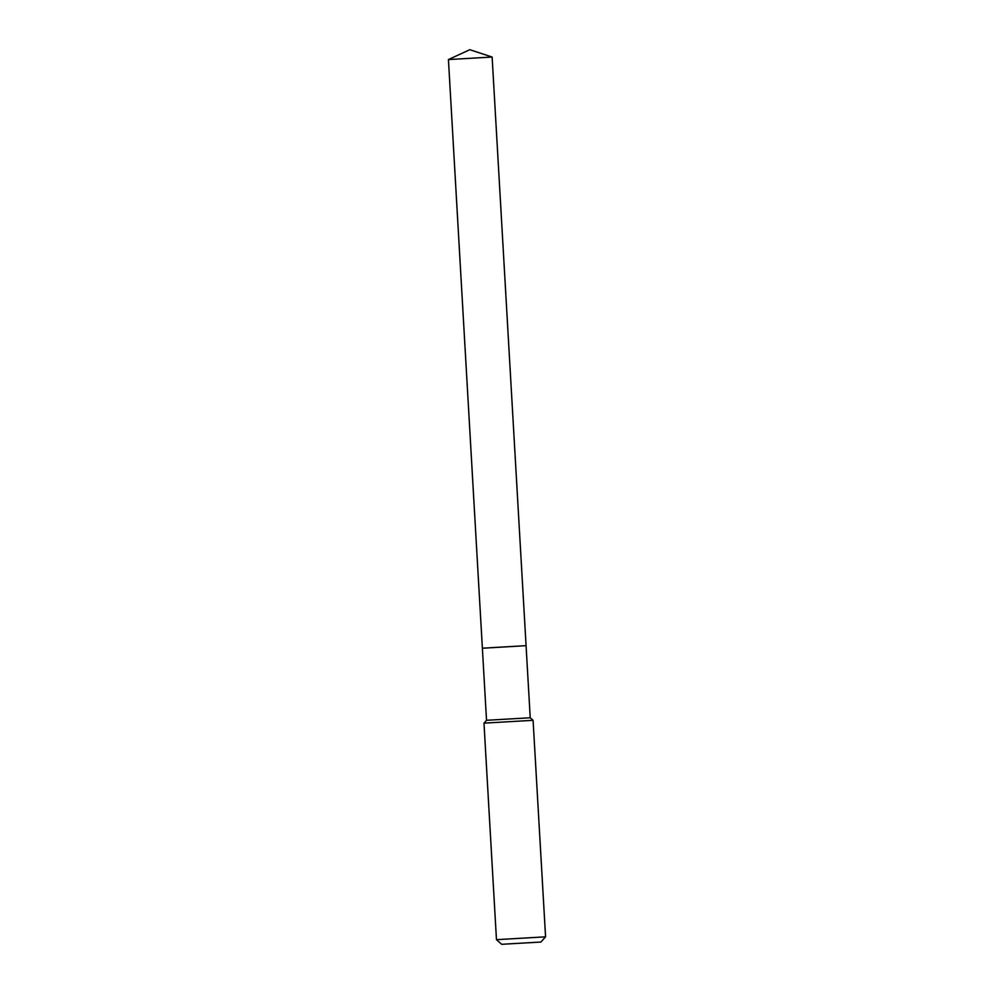 <?xml version="1.0" encoding="UTF-8"?>
<svg xmlns="http://www.w3.org/2000/svg" width="994" height="994" viewBox="0 0 994 994"><rect width="100%" height="100%" fill="white"/><g stroke="black" fill="none" stroke-linecap="round" stroke-linejoin="round"><path stroke-width="0.75" stroke-dasharray="4.97 3.73" d="M448.431 59.565L492.129 57.043M482.413 648.212L526.037 645.69L482.438 648.175M482.376 648.25L526.074 645.727M496.478 939.678L545.569 936.845M483.979 723.147L533.082 720.315M486.526 720.29L530.224 717.767"/><path stroke-width="1.49" d="M526.074 645.665L492.129 57.043L448.431 59.565L482.376 648.187L526.074 645.665L482.376 648.25L486.526 720.29L483.979 723.147L496.466 939.665L501.659 944.3L540.935 942.039L501.659 944.3M526 645.665L482.376 648.25M540.935 942.039L545.569 936.833L496.466 939.665M526.074 645.727L530.224 717.767L533.082 720.315L483.991 723.135M530.224 717.767L486.526 720.29M448.443 59.553L469.789 49.7L492.117 57.031M533.082 720.315L545.569 936.833"/></g></svg>
